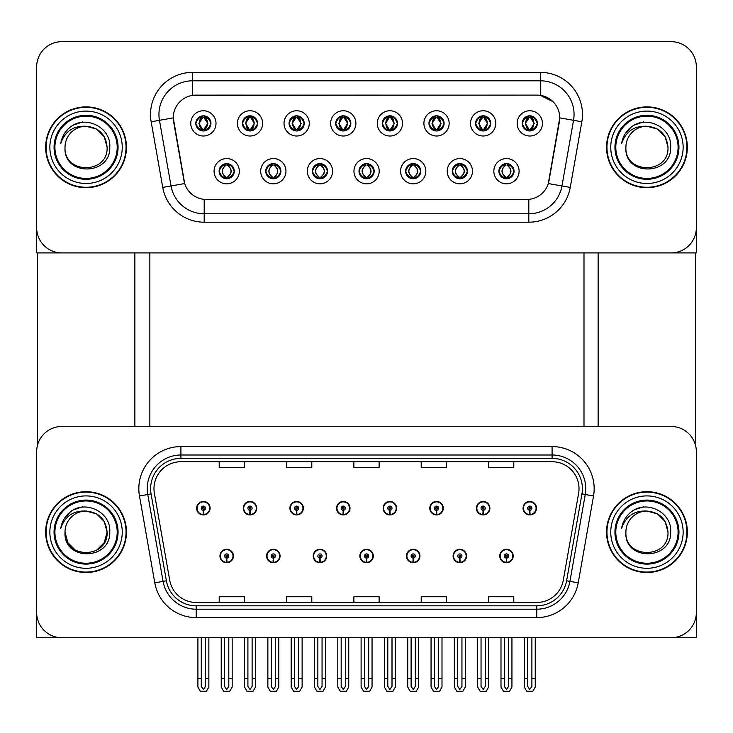 <?xml version="1.0" encoding="UTF-8"?>
<svg xmlns="http://www.w3.org/2000/svg" width="733" height="733" viewBox="0 0 733 733"><rect width="100%" height="100%" fill="white"/><g stroke="black" fill="none" stroke-linecap="round" stroke-linejoin="round"><path stroke-width="1.1" d="M359.848 555.999A6.734 6.734 0 0 0 366.582 562.733A6.734 6.734 0 0 0 373.317 555.999A6.734 6.734 0 0 0 366.582 549.264A6.734 6.734 0 0 0 359.848 555.999M406.476 555.999A6.734 6.734 0 0 0 413.21 562.733A6.734 6.734 0 0 0 419.945 555.999A6.734 6.734 0 0 0 413.21 549.264A6.734 6.734 0 0 0 406.476 555.999M313.22 555.999A6.734 6.734 0 0 0 319.954 562.733A6.734 6.734 0 0 0 326.689 555.999A6.734 6.734 0 0 0 319.954 549.264A6.734 6.734 0 0 0 313.22 555.999M266.592 555.999A6.734 6.734 0 0 0 273.327 562.733A6.734 6.734 0 0 0 280.061 555.999A6.734 6.734 0 0 0 273.327 549.264A6.734 6.734 0 0 0 266.592 555.999M219.964 555.999A6.734 6.734 0 0 0 226.699 562.733A6.734 6.734 0 0 0 233.433 555.999A6.734 6.734 0 0 0 226.699 549.264A6.734 6.734 0 0 0 219.964 555.999M453.104 555.999A6.734 6.734 0 0 0 459.838 562.733A6.734 6.734 0 0 0 466.573 555.999A6.734 6.734 0 0 0 459.838 549.264A6.734 6.734 0 0 0 453.104 555.999M476.423 508.198A6.734 6.734 0 0 0 483.157 514.933A6.734 6.734 0 0 0 489.891 508.198A6.734 6.734 0 0 0 483.157 501.464A6.734 6.734 0 0 0 476.423 508.198M429.795 508.198A6.734 6.734 0 0 0 436.529 514.933A6.734 6.734 0 0 0 443.263 508.198A6.734 6.734 0 0 0 436.529 501.464A6.734 6.734 0 0 0 429.795 508.198M383.167 508.198A6.734 6.734 0 0 0 389.901 514.933A6.734 6.734 0 0 0 396.635 508.198A6.734 6.734 0 0 0 389.901 501.464A6.734 6.734 0 0 0 383.167 508.198M336.539 508.198A6.734 6.734 0 0 0 343.273 514.933A6.734 6.734 0 0 0 350.007 508.198A6.734 6.734 0 0 0 343.273 501.464A6.734 6.734 0 0 0 336.539 508.198M289.911 508.198A6.734 6.734 0 0 0 296.645 514.933A6.734 6.734 0 0 0 303.37 508.198A6.734 6.734 0 0 0 296.645 501.464A6.734 6.734 0 0 0 289.911 508.198M243.283 508.198A6.734 6.734 0 0 0 250.017 514.933A6.734 6.734 0 0 0 256.742 508.198A6.734 6.734 0 0 0 250.017 501.464A6.734 6.734 0 0 0 243.283 508.198M196.655 508.198A6.734 6.734 0 0 0 203.38 514.933A6.734 6.734 0 0 0 210.114 508.198A6.734 6.734 0 0 0 203.38 501.464A6.734 6.734 0 0 0 196.655 508.198M499.732 555.999A6.734 6.734 0 0 0 506.466 562.733A6.734 6.734 0 0 0 513.201 555.999A6.734 6.734 0 0 0 506.466 549.264A6.734 6.734 0 0 0 499.732 555.999M523.05 508.198A6.734 6.734 0 0 0 529.785 514.933A6.734 6.734 0 0 0 536.519 508.198A6.734 6.734 0 0 0 529.785 501.464A6.734 6.734 0 0 0 523.05 508.198M696.35 637.728L696.35 451.72A25.252 25.252 0 0 0 671.098 426.469L61.902 426.469A25.252 25.252 0 0 0 36.65 451.72L36.65 637.728L696.35 637.728M149.853 252.912L149.853 426.469M583.99 252.912L583.99 426.469M195.812 123.382A7.577 7.577 0 0 0 203.38 130.96A7.577 7.577 0 0 0 210.957 123.382A7.577 7.577 0 0 0 203.38 115.805A7.577 7.577 0 0 0 195.812 123.382L195.876 123.382C197.379 119.259 199.339 117.225 201.777 117.271L201.263 116.107M190.763 123.382A12.626 12.626 0 0 0 203.38 136.008A12.626 12.626 0 0 0 216.006 123.382A12.626 12.626 0 0 0 203.38 110.756A12.626 12.626 0 0 0 190.763 123.382M312.377 171.192A7.577 7.577 0 0 0 319.954 178.77A7.577 7.577 0 0 0 327.532 171.192A7.577 7.577 0 0 0 319.954 163.615A7.577 7.577 0 0 0 312.377 171.192L312.45 171.192C313.889 175.269 315.85 177.313 318.351 177.313L319.249 177.313C314.237 173.235 314.237 169.149 319.249 165.072L318.351 165.072C315.896 165.017 313.935 167.06 312.45 171.192M307.329 171.192A12.626 12.626 0 0 0 319.954 183.818A12.626 12.626 0 0 0 332.58 171.192A12.626 12.626 0 0 0 319.954 158.566A12.626 12.626 0 0 0 307.329 171.192M265.749 171.192A7.577 7.577 0 0 0 273.327 178.77A7.577 7.577 0 0 0 280.904 171.192A7.577 7.577 0 0 0 273.327 163.615A7.577 7.577 0 0 0 265.749 171.192L265.822 171.192C267.261 175.269 269.222 177.313 271.723 177.313L272.621 177.313C267.609 173.235 267.609 169.149 272.621 165.072L271.723 165.072C269.268 165.017 267.307 167.06 265.822 171.192M260.701 171.192A12.626 12.626 0 0 0 273.327 183.818A12.626 12.626 0 0 0 285.952 171.192A12.626 12.626 0 0 0 273.327 158.566A12.626 12.626 0 0 0 260.701 171.192M452.27 171.192A7.577 7.577 0 0 0 459.838 178.77A7.577 7.577 0 0 0 467.416 171.192A7.577 7.577 0 0 0 459.838 163.615A7.577 7.577 0 0 0 452.27 171.192L452.334 171.192C453.773 175.269 455.743 177.313 458.244 177.313L459.133 177.313C454.121 173.235 454.121 169.149 459.133 165.072L458.244 165.072C455.789 165.017 453.819 167.06 452.334 171.192M447.212 171.192A12.626 12.626 0 0 0 459.838 183.818A12.626 12.626 0 0 0 472.464 171.192A12.626 12.626 0 0 0 459.838 158.566A12.626 12.626 0 0 0 447.212 171.192M382.324 123.382A7.577 7.577 0 0 0 389.901 130.96A7.577 7.577 0 0 0 397.469 123.382A7.577 7.577 0 0 0 389.901 115.805A7.577 7.577 0 0 0 382.324 123.382L382.397 123.382C383.89 119.259 385.86 117.225 388.298 117.271L387.784 116.107M377.275 123.382A12.626 12.626 0 0 0 389.901 136.008A12.626 12.626 0 0 0 402.527 123.382A12.626 12.626 0 0 0 389.901 110.756A12.626 12.626 0 0 0 377.275 123.382M475.58 123.382A7.577 7.577 0 0 0 483.157 130.96A7.577 7.577 0 0 0 490.734 123.382A7.577 7.577 0 0 0 483.157 115.805A7.577 7.577 0 0 0 475.58 123.382L475.653 123.382C477.146 119.259 479.116 117.225 481.554 117.271L481.04 116.107M470.531 123.382A12.626 12.626 0 0 0 483.157 136.008A12.626 12.626 0 0 0 495.783 123.382A12.626 12.626 0 0 0 483.157 110.756A12.626 12.626 0 0 0 470.531 123.382M219.121 171.192A7.577 7.577 0 0 0 226.699 178.77A7.577 7.577 0 0 0 234.276 171.192A7.577 7.577 0 0 0 226.699 163.615A7.577 7.577 0 0 0 219.121 171.192L219.194 171.192C220.633 175.269 222.594 177.313 225.095 177.313L225.993 177.313C220.981 173.235 220.981 169.149 225.993 165.072L225.095 165.072C222.64 165.017 220.67 167.06 219.194 171.192M214.073 171.192A12.626 12.626 0 0 0 226.699 183.818A12.626 12.626 0 0 0 239.325 171.192A12.626 12.626 0 0 0 226.699 158.566A12.626 12.626 0 0 0 214.073 171.192M335.696 123.382A7.577 7.577 0 0 0 343.273 130.96A7.577 7.577 0 0 0 350.841 123.382A7.577 7.577 0 0 0 343.273 115.805A7.577 7.577 0 0 0 335.696 123.382L335.769 123.382C337.262 119.259 339.223 117.225 341.67 117.271L341.147 116.107M330.647 123.382A12.626 12.626 0 0 0 343.273 136.008A12.626 12.626 0 0 0 355.899 123.382A12.626 12.626 0 0 0 343.273 110.756A12.626 12.626 0 0 0 330.647 123.382M242.44 123.382A7.577 7.577 0 0 0 250.017 130.96A7.577 7.577 0 0 0 257.585 123.382A7.577 7.577 0 0 0 250.017 115.805A7.577 7.577 0 0 0 242.44 123.382L242.513 123.382C244.007 119.259 245.967 117.225 248.414 117.271L247.891 116.107M237.391 123.382A12.626 12.626 0 0 0 250.017 136.008A12.626 12.626 0 0 0 262.634 123.382A12.626 12.626 0 0 0 250.017 110.756A12.626 12.626 0 0 0 237.391 123.382M289.068 123.382A7.577 7.577 0 0 0 296.645 130.96A7.577 7.577 0 0 0 304.213 123.382A7.577 7.577 0 0 0 296.645 115.805A7.577 7.577 0 0 0 289.068 123.382L289.141 123.382C290.635 119.259 292.595 117.225 295.042 117.271L294.519 116.107M284.019 123.382A12.626 12.626 0 0 0 296.645 136.008A12.626 12.626 0 0 0 309.271 123.382A12.626 12.626 0 0 0 296.645 110.756A12.626 12.626 0 0 0 284.019 123.382M405.633 171.192A7.577 7.577 0 0 0 413.21 178.77A7.577 7.577 0 0 0 420.788 171.192A7.577 7.577 0 0 0 413.21 163.615A7.577 7.577 0 0 0 405.633 171.192L405.706 171.192C407.145 175.269 409.115 177.313 411.616 177.313L412.505 177.313C407.493 173.235 407.493 169.149 412.505 165.072L411.616 165.072C409.161 165.017 407.191 167.06 405.706 171.192M400.584 171.192A12.626 12.626 0 0 0 413.21 183.818A12.626 12.626 0 0 0 425.836 171.192A12.626 12.626 0 0 0 413.21 158.566A12.626 12.626 0 0 0 400.584 171.192M359.005 171.192A7.577 7.577 0 0 0 366.582 178.77A7.577 7.577 0 0 0 374.16 171.192A7.577 7.577 0 0 0 366.582 163.615A7.577 7.577 0 0 0 359.005 171.192L359.078 171.192C360.517 175.269 362.487 177.313 364.979 177.313L365.877 177.313C360.865 173.235 360.865 169.149 365.877 165.072L364.979 165.072C362.523 165.017 360.563 167.06 359.078 171.192M353.957 171.192A12.626 12.626 0 0 0 366.582 183.818A12.626 12.626 0 0 0 379.208 171.192A12.626 12.626 0 0 0 366.582 158.566A12.626 12.626 0 0 0 353.957 171.192M522.208 123.382A7.577 7.577 0 0 0 529.785 130.96A7.577 7.577 0 0 0 537.362 123.382A7.577 7.577 0 0 0 529.785 115.805A7.577 7.577 0 0 0 522.208 123.382L522.281 123.382C523.774 119.259 525.744 117.225 528.181 117.271L527.668 116.107M517.159 123.382A12.626 12.626 0 0 0 529.785 136.008A12.626 12.626 0 0 0 542.411 123.382A12.626 12.626 0 0 0 529.785 110.756A12.626 12.626 0 0 0 517.159 123.382M428.952 123.382A7.577 7.577 0 0 0 436.529 130.96A7.577 7.577 0 0 0 444.106 123.382A7.577 7.577 0 0 0 436.529 115.805A7.577 7.577 0 0 0 428.952 123.382L429.025 123.382C430.518 119.259 432.488 117.225 434.926 117.271L434.412 116.107M423.903 123.382A12.626 12.626 0 0 0 436.529 136.008A12.626 12.626 0 0 0 449.155 123.382A12.626 12.626 0 0 0 436.529 110.756A12.626 12.626 0 0 0 423.903 123.382M498.898 171.192A7.577 7.577 0 0 0 506.466 178.77A7.577 7.577 0 0 0 514.044 171.192A7.577 7.577 0 0 0 506.466 163.615A7.577 7.577 0 0 0 498.898 171.192L498.962 171.192C500.401 175.269 502.371 177.313 504.872 177.313L505.77 177.313C500.758 173.235 500.758 169.149 505.77 165.072L504.872 165.072C502.417 165.017 500.447 167.06 498.962 171.192M493.84 171.192A12.626 12.626 0 0 0 506.466 183.818A12.626 12.626 0 0 0 519.092 171.192A12.626 12.626 0 0 0 506.466 158.566A12.626 12.626 0 0 0 493.84 171.192M173.254 117.83A22.723 22.723 0 0 0 173.602 121.779L183.983 180.694A22.723 22.723 0 0 0 206.367 199.468L526.633 199.468A22.723 22.723 0 0 0 549.017 180.694L559.398 121.779A22.723 22.723 0 0 0 537.023 95.107L195.977 95.107A22.723 22.723 0 0 0 173.254 117.83L173.501 114.458M36.65 66.905L36.65 252.912L696.35 252.912L696.35 66.905A25.252 25.252 0 0 0 671.098 41.662L61.902 41.662A25.252 25.252 0 0 0 36.65 66.905L36.65 227.67A25.252 25.252 0 0 0 61.902 252.912L671.098 252.912A25.252 25.252 0 0 0 696.35 227.67L696.35 66.905M45.657 532.094A40.397 40.397 0 0 0 86.054 572.5A40.397 40.397 0 0 0 126.452 532.094A40.397 40.397 0 0 0 86.054 491.696A40.397 40.397 0 0 0 45.657 532.094M606.548 532.094A40.397 40.397 0 0 0 646.946 572.5A40.397 40.397 0 0 0 687.343 532.094A40.397 40.397 0 0 0 646.946 491.696A40.397 40.397 0 0 0 606.548 532.094M153.976 488.673A26.938 26.938 0 0 1 180.914 461.735L552.086 461.735A26.938 26.938 0 0 1 578.612 493.346L563.292 580.206A26.938 26.938 0 0 1 536.776 602.462L196.224 602.462A26.938 26.938 0 0 1 169.708 580.206L154.388 493.346A26.938 26.938 0 0 1 153.976 488.673M150.613 488.673A30.3 30.3 0 0 0 151.071 493.932L166.391 580.793A30.3 30.3 0 0 0 196.224 605.825L536.776 605.825A30.3 30.3 0 0 0 566.609 580.793L581.929 493.932A30.3 30.3 0 0 0 552.086 458.372L180.914 458.372A30.3 30.3 0 0 0 150.613 488.673M139.472 495.975A42.083 42.083 0 0 1 180.914 446.58L552.086 446.58A42.083 42.083 0 0 1 593.528 495.975L578.218 582.836A42.083 42.083 0 0 1 536.776 617.607L196.224 617.607A42.083 42.083 0 0 1 154.782 582.836L139.472 495.975L147.754 494.518A33.663 33.663 0 0 1 180.914 455.001L552.086 455.001A33.663 33.663 0 0 1 585.246 494.518L569.926 581.379A33.663 33.663 0 0 1 536.776 609.196L196.224 609.196A33.663 33.663 0 0 1 163.074 581.379L147.754 494.518A33.663 33.663 0 0 1 147.241 488.673M671.098 426.469L61.902 426.469M36.65 451.72L36.65 612.476A25.252 25.252 0 0 0 61.902 637.728L671.098 637.728A25.252 25.252 0 0 0 696.35 612.476L696.35 451.72M353.874 461.735L353.874 467.434L379.126 467.434L379.126 461.735M286.539 461.735L286.539 467.434L311.791 467.434L311.791 461.735M219.204 461.735L219.204 467.434L244.456 467.434L244.456 461.735M421.209 461.735L421.209 467.434L446.461 467.434L446.461 461.735M488.545 461.735L488.545 467.434L513.796 467.434L513.796 461.735M379.126 602.462L379.126 596.763L353.874 596.763L353.874 602.462M311.791 602.462L311.791 596.763L286.539 596.763L286.539 602.462M244.456 602.462L244.456 596.763L219.204 596.763L219.204 602.462M446.461 602.462L446.461 596.763L421.209 596.763L421.209 602.462M513.796 602.462L513.796 596.763L488.545 596.763L488.545 602.462M45.657 147.287A40.397 40.397 0 0 0 86.054 187.685A40.397 40.397 0 0 0 126.452 147.287A40.397 40.397 0 0 0 86.054 106.89A40.397 40.397 0 0 0 45.657 147.287M606.548 147.287A40.397 40.397 0 0 0 646.946 187.685A40.397 40.397 0 0 0 687.343 147.287A40.397 40.397 0 0 0 646.946 106.89A40.397 40.397 0 0 0 606.548 147.287M192.614 72.375L540.386 72.375A42.083 42.083 0 0 1 581.837 121.77L570.256 187.419A42.083 42.083 0 0 1 528.814 222.2L204.186 222.2A42.083 42.083 0 0 1 162.744 187.419L151.163 121.77A42.083 42.083 0 0 1 192.614 72.375L192.614 80.795L540.386 80.795A33.663 33.663 0 0 1 573.545 120.313L561.964 185.962A33.663 33.663 0 0 1 528.814 213.779L204.186 213.779A33.663 33.663 0 0 1 171.036 185.962L159.455 120.313A33.663 33.663 0 0 1 192.614 80.795L192.614 95.354L537.023 95.107L540.386 95.354L553.085 101.759M526.633 199.468L206.367 199.468M581.837 121.77L559.746 117.876L548.311 183.552L570.256 187.419M162.744 187.419L184.689 183.552L173.254 117.876L159.455 120.313A33.663 33.663 0 0 1 158.942 114.458M549.017 180.694L548.88 181.408M184.12 181.408L183.983 180.694M671.098 41.662L61.902 41.662M508.574 637.728L508.574 686.445L506.466 689.451L504.368 686.445L504.368 678.63L500.996 678.63L500.996 687.05L503.424 691.256L509.508 691.256L511.936 687.05L511.936 637.728M506.375 558.106L506.191 562.312A6.313 6.313 0 0 1 500.153 555.999A6.313 6.313 0 0 1 506.466 549.686A6.313 6.313 0 0 1 512.779 555.999A6.313 6.313 0 0 1 506.741 562.312L506.558 558.106A2.107 2.107 0 0 0 508.574 555.999A2.107 2.107 0 0 0 506.466 553.901A2.107 2.107 0 0 0 504.368 555.999A2.107 2.107 0 0 0 506.375 558.106L506.43 556.842A0.843 0.843 0 0 1 505.623 555.999A0.843 0.843 0 0 1 506.466 555.156A0.843 0.843 0 0 1 507.309 555.999A0.843 0.843 0 0 1 506.503 556.842L506.558 558.106M500.996 637.728L500.996 678.63M504.368 637.728L504.368 678.63M508.574 678.63L511.936 678.63M531.892 637.728L531.892 686.445L529.785 689.451L527.678 686.445L527.678 678.63L524.315 678.63L524.315 687.05L526.743 691.256L532.827 691.256L535.255 687.05L535.255 637.728M529.693 510.296L529.51 514.502A6.313 6.313 0 0 1 523.472 508.198A6.313 6.313 0 0 1 529.785 501.885A6.313 6.313 0 0 1 536.098 508.198A6.313 6.313 0 0 1 530.06 514.502L529.877 510.296A2.107 2.107 0 0 0 531.892 508.198A2.107 2.107 0 0 0 529.785 506.091A2.107 2.107 0 0 0 527.678 508.198A2.107 2.107 0 0 0 529.693 510.296L529.748 509.032A0.843 0.843 0 0 1 528.942 508.198A0.843 0.843 0 0 1 529.785 507.355A0.843 0.843 0 0 1 530.628 508.198A0.843 0.843 0 0 1 529.822 509.032L529.877 510.296M524.315 637.728L524.315 678.63M527.678 637.728L527.678 678.63M531.892 678.63L535.255 678.63M461.946 637.728L461.946 686.445L459.838 689.451L457.74 686.445L457.74 678.63L454.368 678.63L454.368 687.05L456.796 691.256L462.88 691.256L465.308 687.05L465.308 637.728M459.747 558.106L459.564 562.312A6.313 6.313 0 0 1 453.525 555.999A6.313 6.313 0 0 1 459.838 549.686A6.313 6.313 0 0 1 466.151 555.999A6.313 6.313 0 0 1 460.113 562.312L459.93 558.106A2.107 2.107 0 0 0 461.946 555.999A2.107 2.107 0 0 0 459.838 553.901A2.107 2.107 0 0 0 457.74 555.999A2.107 2.107 0 0 0 459.747 558.106L459.802 556.842A0.843 0.843 0 0 1 458.995 555.999A0.843 0.843 0 0 1 459.838 555.156A0.843 0.843 0 0 1 460.681 555.999A0.843 0.843 0 0 1 459.875 556.842L459.93 558.106M454.368 637.728L454.368 678.63M457.74 637.728L457.74 678.63M461.946 678.63L465.308 678.63M415.318 637.728L415.318 686.445L413.21 689.451L411.112 686.445L411.112 678.63L407.74 678.63L407.74 687.05L410.168 691.256L416.252 691.256L418.68 687.05L418.68 637.728M413.119 558.106L412.936 562.312A6.313 6.313 0 0 1 406.897 555.999A6.313 6.313 0 0 1 413.21 549.686A6.313 6.313 0 0 1 419.523 555.999A6.313 6.313 0 0 1 413.485 562.312L413.302 558.106A2.107 2.107 0 0 0 415.318 555.999A2.107 2.107 0 0 0 413.21 553.901A2.107 2.107 0 0 0 411.112 555.999A2.107 2.107 0 0 0 413.119 558.106L413.174 556.842A0.843 0.843 0 0 1 412.367 555.999A0.843 0.843 0 0 1 413.21 555.156A0.843 0.843 0 0 1 414.053 555.999A0.843 0.843 0 0 1 413.247 556.842L413.302 558.106M407.74 637.728L407.74 678.63M411.112 637.728L411.112 678.63M415.318 678.63L418.68 678.63M368.69 637.728L368.69 686.445L366.582 689.451L364.484 686.445L364.484 678.63L361.112 678.63L361.112 687.05L363.541 691.256L369.624 691.256L372.052 687.05L372.052 637.728M366.491 558.106L366.308 562.312A6.313 6.313 0 0 1 360.269 555.999A6.313 6.313 0 0 1 366.582 549.686A6.313 6.313 0 0 1 372.895 555.999A6.313 6.313 0 0 1 366.857 562.312L366.674 558.106A2.107 2.107 0 0 0 368.69 555.999A2.107 2.107 0 0 0 366.582 553.901A2.107 2.107 0 0 0 364.484 555.999A2.107 2.107 0 0 0 366.491 558.106L366.546 556.842A0.843 0.843 0 0 1 365.74 555.999A0.843 0.843 0 0 1 366.582 555.156A0.843 0.843 0 0 1 367.425 555.999A0.843 0.843 0 0 1 366.619 556.842L366.674 558.106M361.112 637.728L361.112 678.63M364.484 637.728L364.484 678.63M368.69 678.63L372.052 678.63M485.255 637.728L485.255 686.445L483.157 689.451L481.05 686.445L481.05 678.63L477.687 678.63L477.687 687.05L480.115 691.256L486.199 691.256L488.627 687.05L488.627 637.728M483.065 510.296L482.882 514.502A6.313 6.313 0 0 1 476.844 508.198A6.313 6.313 0 0 1 483.157 501.885A6.313 6.313 0 0 1 489.47 508.198A6.313 6.313 0 0 1 483.432 514.502L483.249 510.296A2.107 2.107 0 0 0 485.255 508.198A2.107 2.107 0 0 0 483.157 506.091A2.107 2.107 0 0 0 481.05 508.198A2.107 2.107 0 0 0 483.065 510.296L483.12 509.032A0.843 0.843 0 0 1 482.314 508.198A0.843 0.843 0 0 1 483.157 507.355A0.843 0.843 0 0 1 484 508.198A0.843 0.843 0 0 1 483.194 509.032L483.249 510.296M477.687 637.728L477.687 678.63M481.05 637.728L481.05 678.63M485.255 678.63L488.627 678.63M438.627 637.728L438.627 686.445L436.529 689.451L434.422 686.445L434.422 678.63L431.059 678.63L431.059 687.05L433.487 691.256L439.571 691.256L441.999 687.05L441.999 637.728M436.437 510.296L436.254 514.502A6.313 6.313 0 0 1 430.216 508.198A6.313 6.313 0 0 1 436.529 501.885A6.313 6.313 0 0 1 442.842 508.198A6.313 6.313 0 0 1 436.804 514.502L436.621 510.296A2.107 2.107 0 0 0 438.627 508.198A2.107 2.107 0 0 0 436.529 506.091A2.107 2.107 0 0 0 434.422 508.198A2.107 2.107 0 0 0 436.437 510.296L436.492 509.032A0.843 0.843 0 0 1 435.686 508.198A0.843 0.843 0 0 1 436.529 507.355A0.843 0.843 0 0 1 437.372 508.198A0.843 0.843 0 0 1 436.566 509.032L436.621 510.296M431.059 637.728L431.059 678.63M434.422 637.728L434.422 678.63M438.627 678.63L441.999 678.63M391.999 637.728L391.999 686.445L389.901 689.451L387.794 686.445L387.794 678.63L384.431 678.63L384.431 687.05L386.859 691.256L392.943 691.256L395.371 687.05L395.371 637.728M389.809 510.296L389.626 514.502A6.313 6.313 0 0 1 383.588 508.198A6.313 6.313 0 0 1 389.901 501.885A6.313 6.313 0 0 1 396.214 508.198A6.313 6.313 0 0 1 390.176 514.502L389.993 510.296A2.107 2.107 0 0 0 391.999 508.198A2.107 2.107 0 0 0 389.901 506.091A2.107 2.107 0 0 0 387.794 508.198A2.107 2.107 0 0 0 389.809 510.296L389.864 509.032A0.843 0.843 0 0 1 389.058 508.198A0.843 0.843 0 0 1 389.901 507.355A0.843 0.843 0 0 1 390.744 508.198A0.843 0.843 0 0 1 389.938 509.032L389.993 510.296M384.431 637.728L384.431 678.63M387.794 637.728L387.794 678.63M391.999 678.63L395.371 678.63M345.371 637.728L345.371 686.445L343.273 689.451L341.166 686.445L341.166 678.63L337.803 678.63L337.803 687.05L340.231 691.256L346.315 691.256L348.743 687.05L348.743 637.728M343.181 510.296L342.998 514.502A6.313 6.313 0 0 1 336.96 508.198A6.313 6.313 0 0 1 343.273 501.885A6.313 6.313 0 0 1 349.586 508.198A6.313 6.313 0 0 1 343.548 514.502L343.365 510.296A2.107 2.107 0 0 0 345.371 508.198A2.107 2.107 0 0 0 343.273 506.091A2.107 2.107 0 0 0 341.166 508.198A2.107 2.107 0 0 0 343.181 510.296L343.236 509.032A0.843 0.843 0 0 1 342.43 508.198A0.843 0.843 0 0 1 343.273 507.355A0.843 0.843 0 0 1 344.116 508.198A0.843 0.843 0 0 1 343.31 509.032L343.365 510.296M337.803 637.728L337.803 678.63M341.166 637.728L341.166 678.63M345.371 678.63L348.743 678.63M507.777 178.65L507.172 177.313L508.07 177.313C510.525 177.368 512.495 175.324 513.97 171.183C512.532 167.106 510.562 165.072 508.07 165.072L508.583 163.917M507.777 163.725L507.172 165.072L508.07 165.072M507.172 177.313L507.557 178.687L506.915 177.313C512.065 173.235 512.065 169.149 506.924 165.072L507.557 163.697L506.924 165.072C512.248 169.149 512.248 173.226 506.915 177.313L507.172 177.313C512.184 173.235 512.184 169.149 507.172 165.072M506.017 177.313L505.385 178.687L506.017 177.313C500.694 173.226 500.694 169.149 506.017 165.072C500.877 169.149 500.877 173.235 506.017 177.313M505.77 165.072L505.165 163.725M537.362 123.382L537.289 123.382C535.832 119.314 533.862 117.271 531.388 117.271L530.49 117.271L534.311 123.382L530.49 129.503L531.388 129.503L531.901 130.657M528.475 115.924L529.079 117.271L528.181 117.271M530.243 117.271L530.243 117.271C534.934 117.427 535.09 128.715 530.234 129.503L530.866 130.877L530.243 129.503L534.165 123.382L530.243 117.271L530.875 115.887L530.234 117.271M537.289 123.382C535.768 127.542 533.807 129.576 531.388 129.503M529.079 117.271L525.259 123.382L529.079 129.503L528.181 129.503C525.818 129.649 523.848 127.615 522.281 123.382M529.079 129.503L525.405 123.382L529.327 117.271C524.626 117.427 524.48 128.715 529.336 129.503L528.475 130.85M37.236 252.912L37.236 446.296M134.872 252.912L134.872 426.469M598.128 252.912L598.128 426.469M695.764 252.912L695.764 446.296M461.149 178.65L460.544 177.313L461.442 177.313C463.897 177.368 465.867 175.324 467.342 171.183C465.904 167.106 463.934 165.072 461.442 165.072L461.955 163.917M461.149 163.725L460.544 165.072L461.442 165.072M460.544 177.313L460.929 178.687L460.287 177.313C465.437 173.235 465.437 169.149 460.297 165.072L460.929 163.697L460.297 165.072C465.62 169.149 465.62 173.226 460.287 177.313L460.544 177.313C465.556 173.235 465.556 169.149 460.544 165.072M459.389 177.313L458.757 178.687L459.389 177.313C454.066 173.226 454.066 169.149 459.389 165.072C454.24 169.149 454.24 173.235 459.389 177.313M459.133 165.072L458.537 163.725M414.511 178.65L413.916 177.313L414.814 177.313C417.269 177.368 419.239 175.324 420.715 171.183C419.276 167.106 417.306 165.072 414.814 165.072L415.327 163.917M414.511 163.725L413.916 165.072L414.814 165.072M413.916 177.313L414.301 178.687L413.659 177.313C418.992 173.226 418.992 169.149 413.659 165.072L414.292 163.697L413.669 165.072C418.809 169.149 418.809 173.235 413.669 177.313L413.916 177.313C418.928 173.235 418.928 169.149 413.916 165.072M412.761 177.313L412.129 178.687L412.761 177.313C407.438 173.226 407.438 169.149 412.761 165.072C407.612 169.149 407.612 173.235 412.761 177.313M412.505 165.072L411.909 163.725M367.884 178.65L367.288 177.313L368.186 177.313C370.641 177.368 372.611 175.324 374.087 171.183C372.648 167.106 370.678 165.072 368.186 165.072L368.699 163.917M367.884 163.725L367.288 165.072L368.186 165.072M367.288 165.072L367.288 165.072C372.3 169.149 372.3 173.235 367.288 177.313L367.673 178.687M367.288 177.313L367.041 177.313C372.181 173.235 372.181 169.149 367.041 165.072L367.673 163.697M366.124 177.313L365.501 178.687L366.134 177.313C360.81 173.226 360.81 169.149 366.134 165.072C360.984 169.149 360.984 173.235 366.124 177.313M365.877 165.072L365.281 163.725M490.734 123.382L490.661 123.382C489.204 119.314 487.234 117.271 484.76 117.271L483.862 117.271L487.683 123.382L483.862 129.503L484.76 129.503L485.273 130.657M481.847 115.924L482.451 117.271L481.554 117.271M483.615 117.271L483.615 117.271C488.306 117.427 488.462 128.715 483.606 129.503L484.238 130.877L483.615 129.503L487.527 123.382L483.615 117.271L484.247 115.887L483.606 117.271M490.661 123.382C489.14 127.542 487.179 129.576 484.76 129.503M482.451 117.271L478.631 123.382L482.451 129.503L481.554 129.503C479.19 129.649 477.22 127.615 475.653 123.382M482.451 129.503L478.777 123.382L482.699 117.271L482.067 115.887L482.708 117.271C477.998 117.427 477.852 128.715 482.708 129.503L481.847 130.85M444.106 123.382L444.033 123.382C442.576 119.314 440.606 117.271 438.132 117.271L437.234 117.271L441.055 123.382L437.234 129.503L438.132 129.503L438.646 130.657M435.219 115.924L435.823 117.271L434.926 117.271M436.987 117.271L437.61 115.887L436.978 117.271C441.678 117.427 441.834 128.715 436.978 129.503L437.61 130.877L436.987 129.503L440.899 123.382L436.987 117.271M444.033 123.382C442.512 127.542 440.551 129.576 438.132 129.503M435.823 117.271L432.003 123.382L435.823 129.503L434.926 129.503C432.562 129.649 430.592 127.615 429.025 123.382M435.823 129.503L432.149 123.382L436.071 117.271C431.37 117.427 431.224 128.715 436.08 129.503L435.219 130.85M397.469 123.382L397.405 123.382C395.948 119.314 393.978 117.271 391.504 117.271L390.607 117.271L394.427 123.382L390.607 129.503L391.504 129.503L392.018 130.657M388.591 115.924L389.196 117.271L388.298 117.271M390.359 117.271L390.359 117.271C395.05 117.427 395.206 128.715 390.35 129.503L390.982 130.877L390.359 129.503L394.272 123.382L390.359 117.271L390.982 115.887L390.35 117.271M397.405 123.382C395.884 127.542 393.923 129.576 391.504 129.503M389.196 117.271L385.375 123.382L389.196 129.503L388.298 129.503C385.934 129.649 383.964 127.615 382.397 123.382M389.196 129.503L385.521 123.382L389.443 117.271C384.743 117.427 384.596 128.715 389.443 129.503L388.591 130.85M350.841 123.382L350.777 123.382C349.311 119.314 347.35 117.271 344.876 117.271L343.979 117.271L347.799 123.382L343.979 129.503L344.876 129.503L345.39 130.657M341.963 115.924L342.568 117.271L341.67 117.271M343.731 117.271L343.731 117.271C348.422 117.427 348.569 128.715 343.722 129.503L344.354 130.877L343.731 129.503L347.644 123.382L343.731 117.271L344.354 115.887L343.722 117.271M350.777 123.382C349.256 127.542 347.286 129.576 344.876 129.503M342.568 117.271L338.747 123.382L342.568 129.503L341.67 129.503C339.297 129.649 337.336 127.615 335.769 123.382M342.568 129.503L338.893 123.382L342.815 117.271C338.115 117.427 337.968 128.715 342.815 129.503L341.963 130.85M117.198 532.094A31.143 31.143 0 0 1 86.054 563.237A31.143 31.143 0 0 1 54.911 532.094A31.143 31.143 0 0 1 86.054 500.96A31.143 31.143 0 0 1 117.198 532.094M46.078 532.094A39.976 39.976 0 0 1 86.054 492.118A39.976 39.976 0 0 1 126.039 532.094A39.976 39.976 0 0 1 86.054 572.079A39.976 39.976 0 0 1 46.078 532.094M86.054 511.057C98.836 512.303 105.845 519.312 107.1 532.094C108.383 559.242 63.725 559.242 65.017 532.094L67.83 542.622L75.536 550.318L67.83 542.622L65.017 532.094A21.046 21.046 0 0 1 86.054 511.057L96.573 513.879L104.278 521.575L107.1 532.094L104.278 521.575L96.573 513.879L86.054 511.057L96.573 513.879L104.278 521.575L107.1 532.094L104.278 521.575L96.573 513.879L86.054 511.057C73.318 510.452 64.87 516.261 60.72 528.484C61.783 521.685 64.999 516.151 70.359 511.881C85.541 499.475 111.324 512.294 109.767 532.094C110.738 560.653 63.148 561.322 65.017 532.094C63.725 559.242 108.383 559.242 107.1 532.094L104.278 542.622L96.573 550.318L104.278 542.622L107.1 532.094L104.278 542.622L96.573 550.318M107.1 532.094C108.383 559.242 63.725 559.242 65.017 532.094M70.331 511.9L73.254 509.93L82.792 506.714M64.257 518.68L70.359 511.881M117.198 147.287A31.143 31.143 0 0 1 86.054 178.431A31.143 31.143 0 0 1 54.911 147.287A31.143 31.143 0 0 1 86.054 116.144A31.143 31.143 0 0 1 117.198 147.287M46.078 147.287A39.976 39.976 0 0 1 86.054 107.311A39.976 39.976 0 0 1 126.039 147.287A39.976 39.976 0 0 1 86.054 187.263A39.976 39.976 0 0 1 46.078 147.287M86.054 126.25C73.318 125.636 64.87 131.445 60.72 143.668C61.783 136.879 64.999 131.344 70.359 127.066C85.541 114.66 111.324 127.478 109.767 147.287C110.738 175.847 63.148 176.506 65.017 147.287C63.725 174.436 108.383 174.436 107.1 147.287C108.383 174.436 63.725 174.436 65.017 147.287C63.725 174.436 108.383 174.436 107.1 147.287C108.383 174.436 63.725 174.436 65.017 147.287A21.046 21.046 0 0 1 86.054 126.25L96.573 129.063L104.278 136.769L107.1 147.287L104.278 136.769L96.573 129.063L86.054 126.25L96.573 129.063L104.278 136.769L107.1 147.287L104.278 136.769L96.573 129.063L86.054 126.25C98.836 127.496 105.845 134.506 107.1 147.287M70.331 127.084L73.254 125.123L82.792 121.898M678.089 532.094A31.143 31.143 0 0 1 646.946 563.237A31.143 31.143 0 0 1 615.802 532.094A31.143 31.143 0 0 1 646.946 500.96A31.143 31.143 0 0 1 678.089 532.094M606.961 532.094A39.976 39.976 0 0 1 646.946 492.118A39.976 39.976 0 0 1 686.922 532.094A39.976 39.976 0 0 1 646.946 572.079A39.976 39.976 0 0 1 606.961 532.094M646.946 511.057C634.21 510.452 625.762 516.261 621.602 528.484C622.674 521.685 625.89 516.151 631.241 511.881C646.433 499.475 672.216 512.294 670.649 532.094C671.63 560.653 624.04 561.322 625.9 532.094C624.617 559.242 669.275 559.242 667.983 532.094C669.275 559.242 624.617 559.242 625.9 532.094C624.617 559.242 669.275 559.242 667.983 532.094C669.275 559.242 624.617 559.242 625.9 532.094A21.046 21.046 0 0 1 646.946 511.057L657.464 513.879L665.17 521.575L667.983 532.094L665.17 521.575L657.464 513.879L646.946 511.057L657.464 513.879L665.17 521.575L667.983 532.094L665.17 521.575L657.464 513.879L646.946 511.057C659.727 512.303 666.737 519.312 667.983 532.094M631.223 511.9L634.146 509.93L643.684 506.714M678.089 147.287A31.143 31.143 0 0 1 646.946 178.431A31.143 31.143 0 0 1 615.802 147.287A31.143 31.143 0 0 1 646.946 116.144A31.143 31.143 0 0 1 678.089 147.287M606.961 147.287A39.976 39.976 0 0 1 646.946 107.311A39.976 39.976 0 0 1 686.922 147.287A39.976 39.976 0 0 1 646.946 187.263A39.976 39.976 0 0 1 606.961 147.287M646.946 126.25C634.21 125.636 625.762 131.445 621.602 143.668C622.674 136.879 625.89 131.344 631.241 127.066C646.433 114.66 672.216 127.478 670.649 147.287C671.63 175.847 624.04 176.506 625.9 147.287C624.617 174.436 669.275 174.436 667.983 147.287C669.275 174.436 624.617 174.436 625.9 147.287C624.617 174.436 669.275 174.436 667.983 147.287C669.275 174.436 624.617 174.436 625.9 147.287A21.046 21.046 0 0 1 646.946 126.25L657.464 129.063L665.17 136.769L667.983 147.287L665.17 136.769L657.464 129.063L646.946 126.25L657.464 129.063L665.17 136.769L667.983 147.287L665.17 136.769L657.464 129.063L646.946 126.25C659.727 127.496 666.737 134.506 667.983 147.287M631.223 127.084L634.146 125.123L643.684 121.898M625.148 133.873L631.241 127.066M321.256 178.65L320.66 177.313L321.558 177.313C324.013 177.368 325.983 175.324 327.459 171.183C326.02 167.106 324.05 165.072 321.558 165.072L322.071 163.917M321.256 163.725L320.66 165.072L321.558 165.072M320.66 177.313L321.045 178.687L320.403 177.313C325.553 173.235 325.553 169.149 320.413 165.072L321.045 163.697L320.413 165.072C325.727 169.149 325.727 173.226 320.403 177.313L320.66 177.313C325.672 173.235 325.672 169.149 320.66 165.072M319.496 177.313L318.873 178.687L319.506 177.313C314.182 173.226 314.182 169.149 319.506 165.072C314.356 169.149 314.356 173.235 319.496 177.313M319.249 165.072L318.653 163.725M274.628 178.65L274.032 177.313L274.93 177.313C277.386 177.368 279.355 175.324 280.831 171.183C279.392 167.106 277.422 165.072 274.93 165.072L275.443 163.917M274.628 163.725L274.032 165.072L274.93 165.072M274.032 177.313L274.417 178.687L273.776 177.313C278.925 173.235 278.925 169.149 273.785 165.072L274.417 163.697L273.785 165.072C279.099 169.149 279.099 173.226 273.776 177.313L274.032 177.313C279.044 173.235 279.044 169.149 274.032 165.072M272.868 177.313L272.245 178.687L272.878 177.313C267.554 173.226 267.554 169.149 272.878 165.072C267.728 169.149 267.728 173.235 272.868 177.313M272.621 165.072L272.025 163.725M228 178.65L227.404 177.313L228.302 177.313C230.758 177.368 232.727 175.324 234.203 171.183C232.764 167.106 230.794 165.072 228.302 165.072L228.815 163.917M228 163.725L227.404 165.072L228.302 165.072M227.404 177.313L227.789 178.687L227.148 177.313C232.297 173.235 232.297 169.149 227.157 165.072L227.789 163.697L227.157 165.072C232.471 169.149 232.471 173.226 227.148 177.313L227.404 177.313C232.416 173.235 232.416 169.149 227.404 165.072M226.24 177.313L225.617 178.687L226.25 177.313C220.926 173.226 220.926 169.149 226.25 165.072L225.617 163.697L226.24 165.072C221.1 169.149 221.1 173.235 226.24 177.313M225.993 165.072L225.398 163.725M322.062 637.728L322.062 686.445L319.954 689.451L317.847 686.445L317.847 678.63L314.484 678.63L314.484 687.05L316.913 691.256L322.996 691.256L325.425 687.05L325.425 637.728M319.863 558.106L319.68 562.312A6.313 6.313 0 0 1 313.642 555.999A6.313 6.313 0 0 1 319.954 549.686A6.313 6.313 0 0 1 326.267 555.999A6.313 6.313 0 0 1 320.229 562.312L320.046 558.106A2.107 2.107 0 0 0 322.062 555.999A2.107 2.107 0 0 0 319.954 553.901A2.107 2.107 0 0 0 317.847 555.999A2.107 2.107 0 0 0 319.863 558.106L319.918 556.842A0.843 0.843 0 0 1 319.112 555.999A0.843 0.843 0 0 1 319.954 555.156A0.843 0.843 0 0 1 320.797 555.999A0.843 0.843 0 0 1 319.991 556.842L320.046 558.106M314.484 637.728L314.484 678.63M317.847 637.728L317.847 678.63M322.062 678.63L325.425 678.63M275.434 637.728L275.434 686.445L273.327 689.451L271.219 686.445L271.219 678.63L267.857 678.63L267.857 687.05L270.285 691.256L276.368 691.256L278.797 687.05L278.797 637.728M273.235 558.106L273.052 562.312A6.313 6.313 0 0 1 267.014 555.999A6.313 6.313 0 0 1 273.327 549.686A6.313 6.313 0 0 1 279.639 555.999A6.313 6.313 0 0 1 273.601 562.312L273.418 558.106A2.107 2.107 0 0 0 275.434 555.999A2.107 2.107 0 0 0 273.327 553.901A2.107 2.107 0 0 0 271.219 555.999A2.107 2.107 0 0 0 273.235 558.106L273.29 556.842A0.843 0.843 0 0 1 272.484 555.999A0.843 0.843 0 0 1 273.327 555.156A0.843 0.843 0 0 1 274.169 555.999A0.843 0.843 0 0 1 273.363 556.842L273.418 558.106M267.857 637.728L267.857 678.63M271.219 637.728L271.219 678.63M275.434 678.63L278.797 678.63M228.806 637.728L228.806 686.445L226.699 689.451L224.591 686.445L224.591 678.63L221.229 678.63L221.229 687.05L223.657 691.256L229.741 691.256L232.169 687.05L232.169 637.728M226.607 558.106L226.424 562.312A6.313 6.313 0 0 1 220.386 555.999A6.313 6.313 0 0 1 226.699 549.686A6.313 6.313 0 0 1 233.012 555.999A6.313 6.313 0 0 1 226.973 562.312L226.79 558.106A2.107 2.107 0 0 0 228.806 555.999A2.107 2.107 0 0 0 226.699 553.901A2.107 2.107 0 0 0 224.591 555.999A2.107 2.107 0 0 0 226.607 558.106L226.662 556.842A0.843 0.843 0 0 1 225.856 555.999A0.843 0.843 0 0 1 226.699 555.156A0.843 0.843 0 0 1 227.542 555.999A0.843 0.843 0 0 1 226.735 556.842L226.79 558.106M221.229 637.728L221.229 678.63M224.591 637.728L224.591 678.63M228.806 678.63L232.169 678.63M304.213 123.382L304.149 123.382C302.683 119.314 300.722 117.271 298.249 117.271L297.351 117.271L301.171 123.382L297.351 129.503L298.249 129.503L298.762 130.657M295.335 115.924L295.93 117.271L295.042 117.271M297.103 117.271L297.103 117.271C301.794 117.427 301.941 128.715 297.094 129.503L297.726 130.877L297.103 129.503L301.016 123.382L297.103 117.271L297.726 115.887L297.094 117.271M304.149 123.382C302.628 127.542 300.658 129.576 298.249 129.503M295.93 117.271L292.119 123.382L295.93 129.503L295.042 129.503C292.669 129.649 290.708 127.615 289.141 123.382M295.93 129.503L292.265 123.382L296.187 117.271C291.487 117.427 291.34 128.715 296.187 129.503L295.335 130.85M257.585 123.382L257.521 123.382C256.055 119.314 254.094 117.271 251.621 117.271L250.723 117.271L254.543 123.382L250.723 129.503L251.621 129.503L252.134 130.657M248.707 115.924L249.302 117.271L248.414 117.271M250.475 117.271L250.475 117.271C255.166 117.427 255.313 128.715 250.466 129.503L251.098 130.877L250.475 129.503L254.388 123.382L250.475 117.271L251.098 115.887L250.466 117.271M257.521 123.382C256 127.542 254.03 129.576 251.621 129.503M249.302 117.271L245.491 123.382L249.302 129.503L248.414 129.503C246.041 129.649 244.08 127.615 242.513 123.382M249.302 129.503L245.637 123.382L249.559 117.271C244.859 117.427 244.712 128.715 249.559 129.503L248.707 130.85M210.957 123.382L210.893 123.382C209.427 119.314 207.466 117.271 204.993 117.271L204.095 117.271L207.906 123.382L204.095 129.503L204.993 129.503L205.506 130.657M202.079 115.924L202.674 117.271L201.777 117.271M203.838 117.271L203.838 117.271C208.538 117.427 208.685 128.715 203.838 129.503L204.47 130.877L203.838 129.503L207.76 123.382L203.838 117.271L204.47 115.887L203.838 117.271M210.893 123.382C209.372 127.542 207.402 129.576 204.993 129.503M202.674 117.271L198.863 123.382L202.674 129.503L201.777 129.503C199.413 129.649 197.452 127.615 195.876 123.382M202.674 129.503L199.01 123.382L202.931 117.271C198.231 117.427 198.084 128.715 202.931 129.503L202.079 130.85M298.743 637.728L298.743 686.445L296.645 689.451L294.538 686.445L294.538 678.63L291.175 678.63L291.175 687.05L293.603 691.256L299.687 691.256L302.115 687.05L302.115 637.728M296.553 510.296L296.37 514.502A6.313 6.313 0 0 1 290.332 508.198A6.313 6.313 0 0 1 296.645 501.885A6.313 6.313 0 0 1 302.958 508.198A6.313 6.313 0 0 1 296.92 514.502L296.737 510.296A2.107 2.107 0 0 0 298.743 508.198A2.107 2.107 0 0 0 296.645 506.091A2.107 2.107 0 0 0 294.538 508.198A2.107 2.107 0 0 0 296.553 510.296L296.608 509.032A0.843 0.843 0 0 1 295.802 508.198A0.843 0.843 0 0 1 296.645 507.355A0.843 0.843 0 0 1 297.479 508.198A0.843 0.843 0 0 1 296.682 509.032L296.737 510.296M291.175 637.728L291.175 678.63M294.538 637.728L294.538 678.63M298.743 678.63L302.115 678.63M252.115 637.728L252.115 686.445L250.017 689.451L247.91 686.445L247.91 678.63L244.538 678.63L244.538 687.05L246.975 691.256L253.05 691.256L255.487 687.05L255.487 637.728M249.926 510.296L249.742 514.502A6.313 6.313 0 0 1 243.704 508.198A6.313 6.313 0 0 1 250.017 501.885A6.313 6.313 0 0 1 256.33 508.198A6.313 6.313 0 0 1 250.292 514.502L250.109 510.296A2.107 2.107 0 0 0 252.115 508.198A2.107 2.107 0 0 0 250.017 506.091A2.107 2.107 0 0 0 247.91 508.198A2.107 2.107 0 0 0 249.926 510.296L249.98 509.032A0.843 0.843 0 0 1 249.174 508.198A0.843 0.843 0 0 1 250.017 507.355A0.843 0.843 0 0 1 250.851 508.198A0.843 0.843 0 0 1 250.054 509.032L250.109 510.296M244.538 637.728L244.538 678.63M247.91 637.728L247.91 678.63M252.115 678.63L255.487 678.63M205.487 637.728L205.487 686.445L203.38 689.451L201.282 686.445L201.282 678.63L197.91 678.63L197.91 687.05L200.347 691.256L206.422 691.256L208.859 687.05L208.859 637.728M203.288 510.296L203.105 514.502A6.313 6.313 0 0 1 197.076 508.198A6.313 6.313 0 0 1 203.38 501.885A6.313 6.313 0 0 1 209.693 508.198A6.313 6.313 0 0 1 203.664 514.502L203.481 510.296A2.107 2.107 0 0 0 205.487 508.198A2.107 2.107 0 0 0 203.38 506.091A2.107 2.107 0 0 0 201.282 508.198A2.107 2.107 0 0 0 203.288 510.296L203.343 509.032A0.843 0.843 0 0 1 202.546 508.198A0.843 0.843 0 0 1 203.38 507.355A0.843 0.843 0 0 1 204.223 508.198A0.843 0.843 0 0 1 203.426 509.032L203.481 510.296M197.91 637.728L197.91 678.63M201.282 637.728L201.282 678.63M205.487 678.63L208.859 678.63M552.086 446.58L552.086 458.372M147.754 494.518L151.071 493.932M196.224 617.607L196.224 605.825M536.776 605.825L536.776 617.607M566.609 580.793L578.218 582.836M154.782 582.836L166.391 580.793M581.929 493.932L593.528 495.975M180.914 446.58L180.914 458.372M540.386 72.375L540.386 95.354M528.814 199.367L528.814 222.2M204.186 222.2L204.186 199.367M151.163 121.77L159.455 120.313M506.191 562.312A6.313 6.313 0 0 1 500.153 555.999M529.51 514.502A6.313 6.313 0 0 1 523.472 508.198M459.564 562.312A6.313 6.313 0 0 1 453.525 555.999M412.936 562.312A6.313 6.313 0 0 1 406.897 555.999M366.308 562.312A6.313 6.313 0 0 1 360.269 555.999M482.882 514.502A6.313 6.313 0 0 1 476.844 508.198M436.254 514.502A6.313 6.313 0 0 1 430.216 508.198M389.626 514.502A6.313 6.313 0 0 1 383.588 508.198M342.998 514.502A6.313 6.313 0 0 1 336.96 508.198M508.07 177.313L508.583 178.467M504.872 165.072L504.35 163.917M504.872 177.313L504.35 178.467M505.165 178.65L505.77 177.313M531.388 117.271L531.901 116.107M531.086 115.924L530.49 117.271M528.695 115.887L529.327 117.271L528.704 115.887M531.086 130.85L530.49 129.503M528.181 129.503L527.668 130.657M528.695 130.877L529.327 129.503L528.704 130.877M461.442 177.313L461.955 178.467M458.244 165.072L457.722 163.917M458.244 177.313L457.722 178.467M458.537 178.65L459.133 177.313M414.814 177.313L415.327 178.467M411.616 165.072L411.094 163.917M411.616 177.313L411.094 178.467M411.909 178.65L412.505 177.313M368.186 177.313L368.699 178.467M364.979 165.072L364.466 163.917M364.979 177.313L364.466 178.467M365.281 178.65L365.877 177.313M484.76 117.271L485.273 116.107M484.458 115.924L483.862 117.271M484.458 130.85L483.862 129.503M481.554 129.503L481.04 130.657M438.132 117.271L438.646 116.107M437.83 115.924L437.234 117.271M435.439 115.887L436.071 117.271L435.448 115.887M437.83 130.85L437.234 129.503M434.926 129.503L434.412 130.657M435.439 130.877L436.071 129.503L435.448 130.877M391.504 117.271L392.018 116.107M391.202 115.924L390.607 117.271M388.811 115.887L389.443 117.271L388.82 115.887M391.202 130.85L390.607 129.503M388.298 129.503L387.784 130.657M388.811 130.877L389.443 129.503L388.82 130.877M344.876 117.271L345.39 116.107M344.574 115.924L343.979 117.271M342.183 115.887L342.815 117.271L342.192 115.887M344.574 130.85L343.979 129.503M341.67 129.503L341.147 130.657M342.183 130.877L342.815 129.503L342.192 130.877M118.059 532.094A32.005 32.005 0 0 1 86.054 564.108A32.005 32.005 0 0 1 54.05 532.094A32.005 32.005 0 0 1 86.054 500.089A32.005 32.005 0 0 1 118.059 532.094M49.862 532.094A36.192 36.192 0 0 1 86.054 495.911A36.192 36.192 0 0 1 122.246 532.094A36.192 36.192 0 0 1 86.054 568.286A36.192 36.192 0 0 1 49.862 532.094M118.059 147.287A32.005 32.005 0 0 1 86.054 179.292A32.005 32.005 0 0 1 54.05 147.287A32.005 32.005 0 0 1 86.054 115.283A32.005 32.005 0 0 1 118.059 147.287M49.862 147.287A36.192 36.192 0 0 1 86.054 111.095A36.192 36.192 0 0 1 122.246 147.287A36.192 36.192 0 0 1 86.054 183.479A36.192 36.192 0 0 1 49.862 147.287M678.95 532.094A32.005 32.005 0 0 1 646.946 564.108A32.005 32.005 0 0 1 614.941 532.094A32.005 32.005 0 0 1 646.946 500.089A32.005 32.005 0 0 1 678.95 532.094M610.754 532.094A36.192 36.192 0 0 1 646.946 495.911A36.192 36.192 0 0 1 683.138 532.094A36.192 36.192 0 0 1 646.946 568.286A36.192 36.192 0 0 1 610.754 532.094M678.95 147.287A32.005 32.005 0 0 1 646.946 179.292A32.005 32.005 0 0 1 614.941 147.287A32.005 32.005 0 0 1 646.946 115.283A32.005 32.005 0 0 1 678.95 147.287M610.754 147.287A36.192 36.192 0 0 1 646.946 111.095A36.192 36.192 0 0 1 683.138 147.287A36.192 36.192 0 0 1 646.946 183.479A36.192 36.192 0 0 1 610.754 147.287M321.558 177.313L322.071 178.467M318.351 165.072L317.838 163.917M318.351 177.313L317.838 178.467M318.653 178.65L319.249 177.313M274.93 177.313L275.443 178.467M271.723 165.072L271.21 163.917M271.723 177.313L271.21 178.467M272.025 178.65L272.621 177.313M228.302 177.313L228.815 178.467M225.095 165.072L224.582 163.917M225.095 177.313L224.582 178.467M225.398 178.65L225.993 177.313M319.68 562.312A6.313 6.313 0 0 1 313.642 555.999M273.052 562.312A6.313 6.313 0 0 1 267.014 555.999M226.424 562.312A6.313 6.313 0 0 1 220.386 555.999M298.249 117.271L298.762 116.107M297.946 115.924L297.351 117.271M295.555 115.887L296.187 117.271L295.564 115.887M297.946 130.85L297.351 129.503M295.042 129.503L294.519 130.657M295.555 130.877L296.187 129.503L295.564 130.877M251.621 117.271L252.134 116.107M251.318 115.924L250.723 117.271M248.927 115.887L249.559 117.271L248.927 115.887M251.318 130.85L250.723 129.503M248.414 129.503L247.891 130.657M248.927 130.877L249.559 129.503L248.927 130.877M204.993 117.271L205.506 116.107M204.69 115.924L204.095 117.271M202.299 115.887L202.931 117.271L202.299 115.887M204.69 130.85L204.095 129.503M201.777 129.503L201.263 130.657M202.299 130.877L202.931 129.503L202.299 130.877M296.37 514.502A6.313 6.313 0 0 1 290.332 508.198M249.742 514.502A6.313 6.313 0 0 1 243.704 508.198M203.105 514.502A6.313 6.313 0 0 1 197.076 508.198M367.664 178.687L367.031 177.313C372.355 173.226 372.355 169.149 367.031 165.072L367.664 163.697"/></g></svg>
